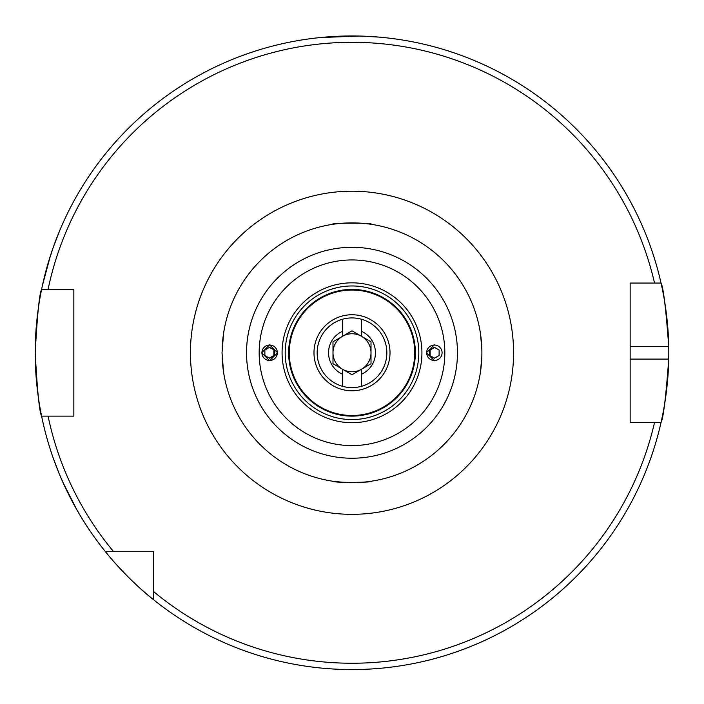 <?xml version="1.0" encoding="UTF-8"?>
<svg xmlns="http://www.w3.org/2000/svg" width="704" height="704" viewBox="0 0 704 704"><rect width="100%" height="100%" fill="white"/><g stroke="black" fill="none" stroke-linecap="round" stroke-linejoin="round"><path stroke-width="1.06" d="M59.963 229.97L53.618 246.33M52.967 248.178L48.611 261.571M48.048 263.454L42.425 285.49L50.389 255.842M52.809 456.922L59.03 473.326M59.787 475.138L65.516 488.004M66.361 489.782L76.921 509.916L63.008 482.557M434.368 344.846L426.439 352.766L434.368 360.686M277.561 352.766L269.632 344.846L261.703 352.766L269.632 360.686L277.561 352.766M288.64 352.766A63.36 63.36 0 0 1 352 289.406A63.36 63.36 0 0 1 415.36 352.766A63.36 63.36 0 0 1 352 416.126A63.36 63.36 0 0 1 288.64 352.766M222.358 344.846L223.599 333.168L222.024 352.766L223.599 372.372M222.191 348.313A129.888 129.888 0 0 1 354.226 222.904A129.888 129.888 0 0 1 481.888 352.766A129.888 129.888 0 0 1 354.226 482.636A129.888 129.888 0 0 1 222.191 357.227M332.402 224.365C329.938 222.79 374.062 222.79 371.598 224.365C374.141 222.798 329.956 222.781 332.402 224.365M481.826 356.84L480.401 372.372L481.606 361.337M344.106 482.416L332.402 481.166C329.85 482.742 374.026 482.759 371.598 481.166M359.066 36.045L320.32 37.558L346.94 36.01M361.029 36.098L378.541 37.083M630.15 359.102L668.738 359.102A316.8 316.8 0 0 1 661.038 422.462C663.274 418.757 665.843 397.637 668.738 359.102A316.8 316.8 0 0 0 668.738 346.43C665.852 307.974 663.282 286.854 661.038 283.07L630.15 283.07L630.15 422.462L661.038 422.462A316.8 316.8 0 0 1 40.946 412.826M40.682 411.462A316.8 316.8 0 0 1 35.2 352.766C37.312 314.292 39.45 293.172 41.598 289.406A316.8 316.8 0 0 1 661.038 283.07L654.544 283.07A310.464 310.464 0 0 0 48.074 289.406L73.85 289.406L73.85 416.126L41.598 416.126C39.45 412.368 37.312 391.248 35.2 352.766A316.8 316.8 0 0 1 41.598 289.406L48.074 289.406L41.598 289.406A316.8 316.8 0 0 0 35.2 352.766M153.366 599.562C128.058 579.885 105.125 551.584 105.204 551.399L153.366 551.399L153.366 599.562M153.366 591.378A310.464 310.464 0 0 0 654.544 422.462L661.038 422.462M113.397 551.399A310.464 310.464 0 0 1 48.074 416.126L41.598 416.126M481.826 348.691L480.401 333.168M668.738 346.43A316.8 316.8 0 0 0 661.038 283.07A316.8 316.8 0 0 1 668.738 346.43L630.15 346.43M390.016 352.766A38.016 38.016 0 0 1 352 390.782A38.016 38.016 0 0 1 313.984 352.766A38.016 38.016 0 0 1 352 314.75A38.016 38.016 0 0 1 390.016 352.766M342.496 319.246A34.848 34.848 0 0 1 386.848 352.766A34.848 34.848 0 0 1 342.496 386.294A34.848 34.848 0 0 1 342.496 319.246L342.496 331.338A23.443 23.443 0 0 0 342.496 374.202L342.496 369.23L332.992 363.739L332.992 341.792L342.496 336.31A19.008 19.008 0 0 0 342.496 369.23A19.008 19.008 0 0 0 371.008 352.766A19.008 19.008 0 0 0 342.496 336.31L342.496 331.338M342.496 374.202L342.496 386.294M361.504 319.246L361.504 336.31L371.008 341.792L371.008 363.739L361.504 369.23L361.504 386.294M361.504 331.338A23.443 23.443 0 0 1 361.504 374.202M371.008 341.792L352 330.818L332.992 341.792M332.992 352.766L332.992 363.739L352 374.722L371.008 363.739L371.008 352.766M361.504 369.23L361.504 369.75M269.623 345.039A7.726 7.718 90 0 0 261.906 352.766A7.726 7.718 90 0 0 269.623 360.492A7.726 7.718 90 0 0 277.35 352.766A7.726 7.718 90 0 0 269.623 345.039M264.88 350.029L264.88 355.511L269.623 358.257L274.375 355.511L274.375 350.029L269.623 347.283L264.88 350.029M274.375 350.029L269.377 347.424M273.874 350.029L273.874 355.511L274.375 355.511M273.874 355.511L269.377 358.116M434.359 360.492A7.726 7.718 -90 0 0 442.086 352.766A7.726 7.718 -90 0 0 434.359 345.039A7.726 7.718 -90 0 0 426.642 352.766A7.726 7.718 -90 0 0 434.359 360.492M439.111 355.511L439.111 350.029L434.359 347.283L429.616 350.029L429.616 355.511L434.359 358.257L439.111 355.511M429.616 355.511L434.606 358.116M430.109 355.511L430.109 350.029L429.616 350.029M430.109 350.029L434.606 347.424M418.81 352.766A66.81 66.81 0 0 1 352 419.575A66.81 66.81 0 0 1 285.19 352.766A66.81 66.81 0 0 1 352 285.965A66.81 66.81 0 0 1 418.81 352.766M421.925 352.766A69.925 69.925 0 0 1 352 422.699A69.925 69.925 0 0 1 282.075 352.766A69.925 69.925 0 0 1 352 282.841A69.925 69.925 0 0 1 421.925 352.766M289.274 352.766A62.726 62.726 0 0 1 352 290.039A62.726 62.726 0 0 1 414.726 352.766A62.726 62.726 0 0 1 352 415.492A62.726 62.726 0 0 1 289.274 352.766M457.459 352.766A105.459 105.459 0 0 1 352 458.234A105.459 105.459 0 0 1 246.541 352.766A105.459 105.459 0 0 1 352 247.306A105.459 105.459 0 0 1 457.459 352.766M444.831 352.766A92.831 92.831 0 0 1 352 445.597A92.831 92.831 0 0 1 259.169 352.766A92.831 92.831 0 0 1 352 259.943A92.831 92.831 0 0 1 444.831 352.766M190.432 352.766A161.568 161.568 0 0 1 352 191.198A161.568 161.568 0 0 1 513.568 352.766A161.568 161.568 0 0 1 352 514.334A161.568 161.568 0 0 1 190.432 352.766"/></g></svg>

